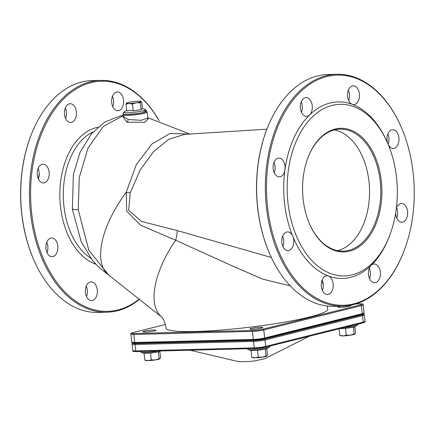 <?xml version="1.0" encoding="UTF-8"?>
<svg xmlns="http://www.w3.org/2000/svg" width="436" height="436" viewBox="0 0 436 436"><rect width="100%" height="100%" fill="white"/><g stroke="black" fill="none" stroke-linecap="round" stroke-linejoin="round"><path stroke-width="0.65" d="M188.832 134.092L170.16 133.4L151.739 144.163L136.272 164.726L126.244 192.222A20.345 2.818 -165.3 0 0 130.217 192.881L140.114 170.214L153.445 151.733L168.737 139.318L184.515 134.364L266.897 129.203M271.35 257.474L177.31 230.584A20.345 9.805 -74.1 0 1 175.621 240.198L233.478 266.451L262.788 279.144L290.256 285.874M108.771 275.132L108.651 275.056A81.369 37.709 128.4 0 1 126.244 192.222L126.707 211.144L140.359 225.09L175.621 240.198A81.369 37.709 128.4 0 0 161.843 317.168M177.31 230.584L141.618 221.472L128.685 210.343L130.217 192.881M78.262 209.863L72.371 209.204L81.167 241.637L92.334 260.178L98.678 267.186L108.689 275.083L88.808 250.193L78.262 209.863L79.259 177.474L88.018 148.044L103.397 126.309L123.05 115.818M123.039 116.734L126.794 122.151L144.899 122.325L148.131 118.745M147.624 118.619L148.327 118.984L147.886 118.031L141.15 120.314L128.124 119.508L123.083 116.129M327.332 306.028L327.73 309.184A81.369 8.796 173.3 0 1 247.953 327.409A81.369 8.796 173.3 0 1 166.105 328.172C165.173 322.863 163.734 319.179 161.794 317.114M145.313 332.052A6.507 0.703 -6.7 0 0 152.224 331.344A6.507 0.703 -6.7 0 0 155.892 330.27A6.507 0.703 -6.7 0 0 149.341 330.33A6.507 0.703 -6.7 0 0 142.959 331.791A6.507 0.703 -6.7 0 0 145.313 332.052M252.275 329.284A6.507 0.703 -6.7 0 0 259.18 328.575A6.507 0.703 -6.7 0 0 262.848 327.501A6.507 0.703 -6.7 0 0 256.303 327.561A6.507 0.703 -6.7 0 0 249.921 329.022A6.507 0.703 -6.7 0 0 252.275 329.284M340.827 306.148A6.507 0.703 -6.7 0 0 337.949 307.08A6.507 0.703 -6.7 0 0 340.303 307.347A6.507 0.703 -6.7 0 0 347.209 306.633A6.507 0.703 -6.7 0 0 350.876 305.56A6.507 0.703 -6.7 0 0 350.146 305.331M334.439 129.912A61.029 39.147 -91.5 0 1 368.905 180.831A61.029 39.147 -91.5 0 1 337.568 250.656M139.144 299.2A115.137 73.853 -91.5 0 1 31.817 214.392A115.137 73.853 -91.5 0 1 71.618 91.996A115.137 73.853 -91.5 0 1 159.042 120.679M37.311 175.049A9.358 6 -91.5 0 1 42.973 164.225A9.358 6 -91.5 0 1 49.219 173.424A9.358 6 -91.5 0 1 43.458 182.929A9.358 6 -91.5 0 1 37.311 175.049M45.976 248.836A9.358 6 -91.5 0 1 51.644 238.012A9.358 6 -91.5 0 1 57.884 247.207A9.358 6 -91.5 0 1 52.129 256.717A9.358 6 -91.5 0 1 45.976 248.836M85.461 292.698A9.358 6 -91.5 0 1 91.124 281.874A9.358 6 -91.5 0 1 97.37 291.074A9.358 6 -91.5 0 1 91.609 300.584A9.358 6 -91.5 0 1 85.461 292.698M111.703 102.809A9.358 6 -91.5 0 1 117.371 91.98A9.358 6 -91.5 0 1 123.611 101.179A9.358 6 -91.5 0 1 117.856 110.69A9.358 6 -91.5 0 1 111.703 102.809M64.533 114.564A9.358 6 -91.5 0 1 70.201 103.735A9.358 6 -91.5 0 1 76.442 112.935A9.358 6 -91.5 0 1 70.686 122.445A9.358 6 -91.5 0 1 64.533 114.564M270.489 255.605L270.293 255.164A115.137 73.853 -91.5 0 1 257.714 208.539A115.137 73.853 -91.5 0 1 267.017 128.893L267.197 128.44A115.949 74.376 88.5 0 0 257.823 208.653A115.949 74.376 88.5 0 0 270.489 255.605A115.949 74.376 88.5 0 0 334.014 306.323L342.75 306.099A115.949 74.376 -91.5 0 1 266.56 208.424A115.949 74.376 -91.5 0 1 336.745 74.278A115.949 74.376 -91.5 0 1 400.264 124.996L400.466 125.437A115.137 73.853 88.5 0 0 311.506 83.167A115.137 73.853 88.5 0 0 267.699 208.283A115.137 73.853 88.5 0 0 327.196 302.922A115.137 73.853 88.5 0 0 403.736 251.708A115.137 73.853 88.5 0 0 400.466 125.437M273.971 162.405A9.358 6 -91.5 0 1 274.239 172.787M282.637 236.192A9.358 6 -91.5 0 1 282.91 246.574M322.122 280.059A9.358 6 -91.5 0 1 322.389 290.436M369.292 268.304A9.358 6 -91.5 0 1 369.559 278.68M396.515 207.814A9.358 6 -91.5 0 1 396.787 218.196M387.849 134.026A9.358 6 -91.5 0 1 388.138 144.36M348.364 90.165A9.358 6 -91.5 0 1 348.637 100.542M301.194 101.92A9.358 6 -91.5 0 1 301.467 112.297M46.739 242.351A85.843 55.067 88.5 0 0 47.219 243.484M39.229 173.55A85.843 55.067 88.5 0 0 38.526 178.449M159.113 120.696A115.949 74.376 88.5 0 0 100.863 80.388A115.949 74.376 88.5 0 0 30.678 214.534A115.949 74.376 88.5 0 0 106.869 312.209A115.949 74.376 88.5 0 0 139.422 299.418M106.869 312.209L98.133 312.438A115.949 74.376 -91.5 0 1 34.608 261.714A115.949 74.376 -91.5 0 1 21.942 214.763A115.949 74.376 -91.5 0 1 31.316 134.555A115.949 74.376 -91.5 0 1 92.127 80.611L100.863 80.388M31.316 134.555L31.141 135.002A115.137 73.853 88.5 0 0 21.833 214.648A115.137 73.853 88.5 0 0 34.411 261.273L34.608 261.714M46.756 242.302A9.358 6 -91.5 0 1 46.941 242.727A9.358 6 -91.5 0 1 47.028 252.684M38.09 168.519A9.358 6 -91.5 0 1 39.104 176.013A9.358 6 -91.5 0 1 38.357 178.896M65.313 108.03A9.358 6 -91.5 0 1 65.585 118.407M112.488 96.274A9.358 6 -91.5 0 1 112.755 106.657M86.241 286.169A9.358 6 -91.5 0 1 86.508 296.545M303.211 199.852A61.841 39.665 -91.5 0 1 308.208 157.069A61.841 39.665 -91.5 0 1 367.096 142.855A61.841 39.665 -91.5 0 1 369.51 236.04A61.841 39.665 -91.5 0 1 309.963 224.889A61.841 39.665 -91.5 0 1 303.211 199.852M309.865 224.671A61.029 39.147 88.5 0 0 343.197 251.147A61.029 39.147 88.5 0 0 380.753 189.126A61.029 39.147 88.5 0 0 340.036 129.132A61.029 39.147 88.5 0 0 308.121 157.298M288.06 203.628A85.843 55.067 88.5 0 0 332.417 274.19A85.843 55.067 88.5 0 0 389.49 236.001A85.843 55.067 88.5 0 0 387.048 141.858A85.843 55.067 88.5 0 0 320.722 110.341A85.843 55.067 88.5 0 0 288.06 203.628M336.745 74.278L328.008 74.501A115.949 74.376 88.5 0 0 267.197 128.44M403.736 251.708L403.562 252.161A115.949 74.376 -91.5 0 1 342.75 306.099M389.49 236.001L388.961 237.358A88.285 56.631 -91.5 0 1 371.156 265.388A9.358 6 -91.5 0 1 374.175 264.009A9.358 6 -91.5 0 1 380.421 273.209A9.358 6 -91.5 0 1 374.66 282.719A9.358 6 -91.5 0 1 368.513 274.833A9.358 6 -91.5 0 1 371.156 265.388A88.285 56.631 -91.5 0 1 328.504 276.021A9.358 6 -91.5 0 1 333.229 286.136A9.358 6 -91.5 0 1 327.49 294.469A9.358 6 -91.5 0 1 321.343 286.588A9.358 6 -91.5 0 1 327.005 275.765A9.358 6 -91.5 0 1 328.504 276.021A88.285 56.631 -91.5 0 1 292.807 236.361A9.358 6 -91.5 0 1 293.096 245.751A9.358 6 -91.5 0 1 288.005 250.607A9.358 6 -91.5 0 1 281.858 242.727A9.358 6 -91.5 0 1 287.52 231.898A9.358 6 -91.5 0 1 292.807 236.361A88.285 56.631 -91.5 0 1 284.648 204.059A88.285 56.631 -91.5 0 1 284.97 169.642A9.358 6 -91.5 0 1 279.34 176.82A9.358 6 -91.5 0 1 273.192 168.939A9.358 6 -91.5 0 1 278.855 158.115A9.358 6 -91.5 0 1 284.97 169.642A88.285 56.631 -91.5 0 1 309.587 114.951A9.358 6 -91.5 0 1 306.562 116.336A9.358 6 -91.5 0 1 300.415 108.45A9.358 6 -91.5 0 1 306.077 97.626A9.358 6 -91.5 0 1 312.045 104.362A9.358 6 -91.5 0 1 309.587 114.951A88.285 56.631 -91.5 0 1 352.233 104.324A9.358 6 -91.5 0 1 347.585 96.694A9.358 6 -91.5 0 1 353.253 85.87A9.358 6 -91.5 0 1 359.493 95.07A9.358 6 -91.5 0 1 353.732 104.58A9.358 6 -91.5 0 1 352.233 104.324A88.285 56.631 -91.5 0 1 386.449 140.534L387.048 141.858M387.653 143.226A9.358 6 -91.5 0 1 387.07 140.561A9.358 6 -91.5 0 1 392.732 129.732A9.358 6 -91.5 0 1 398.978 138.931A9.358 6 -91.5 0 1 393.218 148.442A9.358 6 -91.5 0 1 388.372 144.926M396.351 208.261A9.358 6 -91.5 0 1 401.403 203.519A9.358 6 -91.5 0 1 407.644 212.719A9.358 6 -91.5 0 1 401.888 222.229A9.358 6 -91.5 0 1 395.735 214.349A9.358 6 -91.5 0 1 395.648 213.16M159.925 358.779L159.941 358.768A7.325 0.79 173.3 0 1 155.32 359.918L159.173 358.659L159.941 358.768L160.557 357.591L159.832 351.421M145.591 360.174L148.142 360.621L151.308 359.891L155.32 359.918A7.325 0.79 173.3 0 1 148.142 360.621A7.325 0.79 173.3 0 1 145.64 360.458L145.095 360.229M151.308 359.891L150.513 353.089L159.058 351.885L160.568 350.98M144.823 360.06L144.027 353.258L150.513 353.089M159.173 358.659L158.377 351.852M266.897 355.999L266.887 356.01A7.325 0.79 173.3 0 1 262.276 357.149L266.134 355.885L266.897 355.999L267.513 354.817L266.788 348.653M252.548 357.4L255.104 357.852L258.27 357.122L262.276 357.149A7.325 0.79 173.3 0 1 255.104 357.852A7.325 0.79 173.3 0 1 252.597 357.689L252.057 357.46M258.27 357.122L257.469 350.315L266.015 349.116L269.475 347.04L270.173 345.988M251.785 357.291L250.983 350.484L257.469 350.315M266.134 355.885L265.333 349.083M354.931 334.058L354.915 334.069A7.325 0.79 173.3 0 1 350.304 335.213L354.163 333.949L354.931 334.058L355.542 332.881L354.817 326.717M340.581 335.464L343.132 335.916L346.298 335.186L350.304 335.213A7.325 0.79 173.3 0 1 343.132 335.916A7.325 0.79 173.3 0 1 340.63 335.747L340.085 335.524M346.298 335.186L345.497 328.379L354.043 327.18L357.504 325.103L358.201 324.052M339.595 328.69L345.497 328.379M339.813 335.349L339.045 328.826M354.163 333.949L353.362 327.142M125.96 104.209L126.576 103.032A7.325 0.79 -6.7 0 0 129.132 103.479L125.96 104.209L126.762 111.017L129.944 110.412L133.247 110.848L132.446 104.041L129.132 103.479A7.325 0.79 -6.7 0 0 136.305 102.776L132.446 104.041M140.926 101.626L141.695 101.735L140.926 101.626L140.31 102.803L136.305 102.776A7.325 0.79 -6.7 0 0 140.926 101.626A7.325 0.79 -6.7 0 0 140.877 101.343A7.325 0.79 -6.7 0 0 138.376 101.174A7.325 0.79 -6.7 0 0 131.198 101.877A7.325 0.79 -6.7 0 0 126.593 103.021L126.593 103.021A7.325 0.79 -6.7 0 0 126.576 103.032L126.593 103.021M141.695 101.735L142.49 108.52M140.31 102.803L141.111 109.61L133.247 110.848M142.49 108.542L141.111 109.61M146.196 111.235A11.39 1.232 173.3 0 1 143.706 112.466A11.39 1.232 173.3 0 1 130.62 114.341A11.39 1.232 173.3 0 1 123.71 113.872M123.622 113.796L122.941 114.919A12.208 1.319 -6.7 0 0 127.361 115.415A12.208 1.319 -6.7 0 0 144.425 113.251A12.208 1.319 -6.7 0 0 147.188 112.074L146.262 111.136M359.765 303.827A0.812 0.523 88.5 0 0 359.689 303.821A0.812 0.523 88.5 0 0 359.613 303.832A7.325 0.79 173.3 0 1 360.61 304.835L263.028 329.153A7.325 0.79 173.3 0 1 252.787 330.45L134.223 333.524A0.812 0.523 88.5 0 0 133.803 334.456L252.368 331.382A8.137 0.877 -6.7 0 0 263.742 329.943L361.324 305.625A8.137 0.877 -6.7 0 0 363.166 304.835L364.109 312.868A8.137 0.877 173.3 0 1 362.272 313.658A0.812 0.616 76 0 1 361.738 314.476L264.358 338.745M360.61 304.835A0.812 0.616 76 0 1 361.324 305.625L362.272 313.658L264.69 337.976A0.812 0.616 76 0 1 264.156 338.794A7.325 0.79 -6.7 0 1 253.921 340.091A0.812 0.523 88.5 0 1 253.845 340.102L264.26 338.783L361.842 314.465C363.635 314.143 364.392 313.609 364.109 312.868M263.028 329.153A0.812 0.616 76 0 1 263.742 329.943L264.69 337.976A8.137 0.877 173.3 0 1 253.311 339.415A0.812 0.523 88.5 0 0 253.845 340.102L135.285 343.176A0.812 0.523 88.5 0 0 135.356 343.165L253.774 340.096M134.223 333.524A7.325 0.79 173.3 0 1 133.231 332.515A0.812 0.616 -104 0 0 133.127 332.532C131.214 332.99 130.462 333.524 130.86 334.123A8.137 0.877 -6.7 0 0 133.803 334.456L134.746 342.489A0.812 0.523 88.5 0 0 135.285 343.176C132.315 343.181 131.154 342.843 131.803 342.156A8.137 0.877 173.3 0 0 134.746 342.489L253.311 339.415L252.368 331.382A0.812 0.523 88.5 0 1 252.787 330.45M133.231 332.515L165.391 324.498L133.127 332.532A0.812 0.616 -104 0 0 133.024 332.57M355.863 303.925L359.613 303.832M126.794 122.151A2.442 1.422 102.7 0 0 128.124 119.508M97.757 127.29A69.569 44.625 88.5 0 0 60.577 207.225A69.569 44.625 88.5 0 0 95.713 264.134M90.857 258.259A67.128 43.06 -91.5 0 1 63.988 206.789A67.128 43.06 -91.5 0 1 93.026 131.939M254.766 348.533L136.348 351.601A0.812 0.523 -91.5 0 1 136.272 351.607A0.812 0.523 -91.5 0 1 135.738 350.925A8.137 0.877 173.3 0 1 132.795 350.593C132.146 351.28 133.307 351.618 136.272 351.607L254.837 348.538A0.812 0.523 88.5 0 0 254.913 348.528A7.325 0.79 -6.7 0 0 265.148 347.23A0.812 0.616 76 0 0 265.677 346.413A8.137 0.877 173.3 0 1 254.302 347.852A0.812 0.523 88.5 0 0 254.837 348.538L265.252 347.214L362.834 322.896A0.812 0.616 76 0 1 362.73 322.913L265.35 347.181M363.248 314.018A7.325 0.79 173.3 0 1 361.787 314.879A0.812 0.616 76 0 1 362.507 315.664L363.259 322.095A0.812 0.616 76 0 1 362.834 322.896C364.747 322.438 365.499 321.904 365.101 321.305A8.137 0.877 173.3 0 1 363.259 322.095L265.677 346.413L264.925 339.982L362.507 315.664A8.137 0.877 -6.7 0 0 364.349 314.879L363.335 313.98M361.787 314.879L264.205 339.197A7.325 0.79 173.3 0 1 253.97 340.494A0.812 0.523 88.5 0 0 253.55 341.426L254.302 347.852L135.738 350.925L134.986 344.495A0.812 0.523 -91.5 0 1 135.405 343.568A7.325 0.79 173.3 0 1 132.909 343.078M132.811 343.056L132.037 344.168A8.137 0.877 -6.7 0 0 134.986 344.495L253.55 341.426A8.137 0.877 -6.7 0 0 264.925 339.982A0.812 0.616 76 0 0 264.205 339.197M253.97 340.494L135.405 343.568M144.027 353.28L141.041 352.332A11.118 1.204 -6.7 0 0 158.115 351.045M250.989 350.511L248.002 349.563A11.118 1.204 -6.7 0 0 258.842 349.214A11.118 1.204 -6.7 0 0 269.475 347.04M344.108 327.567A11.118 1.204 -6.7 0 0 357.504 325.103M142.414 110.989A10.742 1.161 173.3 0 1 142.915 112.548A10.742 1.161 173.3 0 1 128.189 114.379M142.3 108.46L145.477 109.463A11.118 1.204 173.3 0 1 140.686 111.338A11.118 1.204 173.3 0 1 127.753 112.755A11.118 1.204 173.3 0 1 123.998 111.987L126.685 110.373M108.651 275.056L161.854 317.179M189.84 134.026L147.853 117.764M123.007 115.475L120.107 115.949L104.531 122.233L91.473 133.705L80.093 152.24L73.379 174.58L72.371 209.204M147.886 118.036L147.188 112.074M123.094 116.205L122.941 114.919M355.896 303.919L359.689 303.821C362.654 303.81 363.815 304.148 363.166 304.835M130.86 334.123L131.803 342.156M123.088 116.21L122.854 117.088M323.256 284.948L322.019 280.326M132.037 344.168L132.795 350.593M190.074 350.217L238.895 361.722L249.915 361.493L255.725 360.73L264.848 358.654L309.527 336.183M364.349 314.879L365.101 321.305M140.13 351.509L141.041 352.332M247.087 348.74L248.002 349.563M140.877 101.343L141.422 101.566M145.477 109.463L146.365 110.924L145.439 111.779C143.558 112.793 137.781 113.665 128.108 114.39C119.955 114.412 124.315 112.477 123.998 111.987"/></g></svg>
